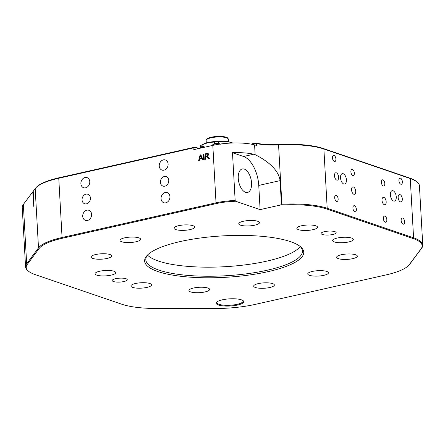 <?xml version="1.0" encoding="UTF-8"?>
<svg xmlns="http://www.w3.org/2000/svg" width="445" height="445" viewBox="0 0 445 445"><rect width="100%" height="100%" fill="white"/><g stroke="black" fill="none" stroke-linecap="round" stroke-linejoin="round"><path stroke-width="0.67" d="M35.917 187.751L36.49 187.156A54.59 14.218 -3.2 0 1 59.074 177.755L193.992 147.362A1.88 0.49 -3.2 0 1 196.595 147.362A1.88 0.49 -3.2 0 1 196.829 147.484L197.463 148.013A2.509 0.656 176.8 0 0 197.152 147.851A2.509 0.656 176.8 0 0 193.681 147.846L58.762 178.239A55.213 14.385 176.8 0 0 35.917 187.751A55.213 14.385 176.8 0 0 35.183 188.613L33.247 191.205L33.831 206.675L32.752 191.873L23.346 204.478A55.213 14.385 176.8 0 0 22.25 207.609L25.565 266.883A55.213 14.385 -3.2 0 1 26.661 263.752L38.498 247.887A55.213 14.385 -3.2 0 1 62.072 237.513L216.025 202.837A31.372 8.171 -3.2 0 1 235.155 200.489L235.622 201.246L260.108 209.623L280.545 205.017L281.401 204.211A31.372 8.171 176.8 0 0 281.896 204.188A55.213 14.385 -3.2 0 1 327.197 208.277L413.577 237.825A55.213 14.385 -3.2 0 1 422.75 245.095A55.213 14.385 -3.2 0 1 421.654 248.227L409.817 264.091A55.213 14.385 -3.2 0 1 409.083 264.953L408.51 265.548A54.59 14.218 176.8 0 0 409.239 264.697L421.076 248.833A54.59 14.218 176.8 0 0 413.088 238.548L326.708 208.994A54.59 14.218 176.8 0 0 281.924 204.956A32.001 8.338 -3.2 0 1 280.545 205.017M197.602 148.802L197.569 148.179A2.509 0.656 176.8 0 0 197.463 148.013M241.457 299.835A13.806 3.593 -3.2 0 1 243.181 300.714A13.806 3.593 -3.2 0 1 235.794 305.381A13.806 3.593 -3.2 0 1 218.478 305.014A13.806 3.593 -3.2 0 1 216.643 302.2A13.806 3.593 -3.2 0 1 227.723 298.99A13.806 3.593 -3.2 0 1 241.457 299.835M216.976 301.899A13.178 3.432 176.8 0 0 216.776 302.555A13.178 3.432 176.8 0 0 218.968 304.291A13.178 3.432 176.8 0 0 233.82 304.903A13.178 3.432 176.8 0 0 243.087 301.081A13.178 3.432 176.8 0 0 242.82 300.453M85.974 194.159A5.017 4.077 -71.1 0 0 82.119 198.804A5.017 4.077 -71.1 0 0 84.622 203.743A5.017 4.077 -71.1 0 0 86.519 203.832A5.017 4.077 -71.1 0 0 90.374 199.193A5.017 4.077 -71.1 0 0 87.871 194.248A5.017 4.077 -71.1 0 0 85.974 194.159M164.316 176.509A5.017 4.077 -71.1 0 0 160.456 181.154A5.017 4.077 -71.1 0 0 162.959 186.099A5.017 4.077 -71.1 0 0 164.856 186.188A5.017 4.077 -71.1 0 0 168.716 181.543A5.017 4.077 -71.1 0 0 166.208 176.598A5.017 4.077 -71.1 0 0 164.316 176.509M290.518 241.652A79.688 20.759 -3.2 0 1 300.492 246.719A79.688 20.759 -3.2 0 1 257.833 273.681A79.688 20.759 -3.2 0 1 157.864 271.533A79.688 20.759 -3.2 0 1 147.267 255.285A79.688 20.759 -3.2 0 1 211.253 236.757A79.688 20.759 -3.2 0 1 290.518 241.652M147.873 254.69A78.431 20.431 176.8 0 0 145.815 259.763A78.431 20.431 176.8 0 0 158.843 270.087A78.431 20.431 176.8 0 0 247.264 273.725A78.431 20.431 176.8 0 0 302.433 251.008A78.431 20.431 176.8 0 0 299.824 246.191M147.523 255.119A78.431 20.431 176.8 0 0 158.337 261.015A78.431 20.431 176.8 0 0 238.236 265.654A78.431 20.431 176.8 0 0 300.219 246.58M384.296 204.672A3.766 1.964 77.3 0 0 384.925 204.717A3.766 1.964 77.3 0 0 386.115 201.185A3.766 1.964 77.3 0 0 383.89 197.413A3.766 1.964 77.3 0 0 383.267 197.369A3.766 1.964 77.3 0 0 382.077 200.901A3.766 1.964 77.3 0 0 384.296 204.672M353.842 194.254A3.766 1.964 77.3 0 0 354.465 194.293A3.766 1.964 77.3 0 0 355.655 190.766A3.766 1.964 77.3 0 0 353.436 186.995A3.766 1.964 77.3 0 0 352.807 186.95A3.766 1.964 77.3 0 0 351.617 190.482A3.766 1.964 77.3 0 0 353.842 194.254M385.281 222.211A3.137 1.635 77.3 0 0 385.798 222.25A3.137 1.635 77.3 0 0 386.794 219.307A3.137 1.635 77.3 0 0 384.942 216.164A3.137 1.635 77.3 0 0 384.419 216.125A3.137 1.635 77.3 0 0 383.429 219.068A3.137 1.635 77.3 0 0 385.281 222.211M383.251 185.921A3.137 1.635 77.3 0 0 383.774 185.96A3.137 1.635 77.3 0 0 384.764 183.017A3.137 1.635 77.3 0 0 382.911 179.875A3.137 1.635 77.3 0 0 382.394 179.836A3.137 1.635 77.3 0 0 381.398 182.778A3.137 1.635 77.3 0 0 383.251 185.921M352.79 175.502A3.137 1.635 77.3 0 0 353.313 175.536A3.137 1.635 77.3 0 0 354.303 172.593A3.137 1.635 77.3 0 0 352.451 169.45A3.137 1.635 77.3 0 0 351.934 169.417A3.137 1.635 77.3 0 0 350.938 172.36A3.137 1.635 77.3 0 0 352.79 175.502M354.821 211.792A3.137 1.635 77.3 0 0 355.338 211.826A3.137 1.635 77.3 0 0 356.334 208.883A3.137 1.635 77.3 0 0 354.481 205.746A3.137 1.635 77.3 0 0 353.964 205.707A3.137 1.635 77.3 0 0 352.968 208.649A3.137 1.635 77.3 0 0 354.821 211.792M163.387 159.877A5.334 4.333 -71.1 0 0 159.288 164.811A5.334 4.333 -71.1 0 0 161.947 170.068A5.334 4.333 -71.1 0 0 163.96 170.162A5.334 4.333 -71.1 0 0 168.06 165.229A5.334 4.333 -71.1 0 0 165.401 159.972A5.334 4.333 -71.1 0 0 163.387 159.877M165.212 192.54A5.334 4.333 -71.1 0 0 161.112 197.474A5.334 4.333 -71.1 0 0 163.771 202.725A5.334 4.333 -71.1 0 0 165.785 202.82A5.334 4.333 -71.1 0 0 169.884 197.886A5.334 4.333 -71.1 0 0 167.225 192.635A5.334 4.333 -71.1 0 0 165.212 192.54M86.875 210.185A5.334 4.333 -71.1 0 0 82.776 215.119A5.334 4.333 -71.1 0 0 85.434 220.375A5.334 4.333 -71.1 0 0 87.448 220.47A5.334 4.333 -71.1 0 0 91.548 215.536A5.334 4.333 -71.1 0 0 88.889 210.279A5.334 4.333 -71.1 0 0 86.875 210.185M85.045 177.522A5.334 4.333 -71.1 0 0 80.946 182.456A5.334 4.333 -71.1 0 0 83.61 187.712A5.334 4.333 -71.1 0 0 85.624 187.807A5.334 4.333 -71.1 0 0 89.723 182.873A5.334 4.333 -71.1 0 0 87.059 177.616A5.334 4.333 -71.1 0 0 85.045 177.522M334.351 161.479A3.137 1.635 77.3 0 0 334.874 161.518A3.137 1.635 77.3 0 0 335.869 158.576A3.137 1.635 77.3 0 0 334.017 155.433A3.137 1.635 77.3 0 0 333.494 155.394A3.137 1.635 77.3 0 0 332.498 158.337A3.137 1.635 77.3 0 0 334.351 161.479M400.811 184.213A3.137 1.635 77.3 0 0 401.329 184.252A3.137 1.635 77.3 0 0 402.325 181.31A3.137 1.635 77.3 0 0 400.472 178.167A3.137 1.635 77.3 0 0 399.949 178.134A3.137 1.635 77.3 0 0 398.959 181.076A3.137 1.635 77.3 0 0 400.811 184.213M403.042 224.135A3.137 1.635 77.3 0 0 403.559 224.174A3.137 1.635 77.3 0 0 404.555 221.226A3.137 1.635 77.3 0 0 402.703 218.089A3.137 1.635 77.3 0 0 402.18 218.05A3.137 1.635 77.3 0 0 401.19 220.993A3.137 1.635 77.3 0 0 403.042 224.135M336.587 201.401A3.137 1.635 77.3 0 0 337.104 201.435A3.137 1.635 77.3 0 0 338.1 198.492A3.137 1.635 77.3 0 0 336.248 195.349A3.137 1.635 77.3 0 0 335.725 195.316A3.137 1.635 77.3 0 0 334.735 198.259A3.137 1.635 77.3 0 0 336.587 201.401M322.375 234.476A7.532 1.964 -3.2 0 1 321.123 233.486A7.532 1.964 -3.2 0 1 326.419 231.305A7.532 1.964 -3.2 0 1 334.907 231.656A7.532 1.964 -3.2 0 1 336.159 232.646A7.532 1.964 -3.2 0 1 330.863 234.827A7.532 1.964 -3.2 0 1 322.375 234.476M113.475 281.535A7.532 1.964 176.8 0 0 121.963 281.885A7.532 1.964 176.8 0 0 127.259 279.705A7.532 1.964 176.8 0 0 126.007 278.709A7.532 1.964 176.8 0 0 117.519 278.364A7.532 1.964 176.8 0 0 112.223 280.545A7.532 1.964 176.8 0 0 113.475 281.535M336.754 180.097A3.766 1.964 77.3 0 0 337.377 180.142A3.766 1.964 77.3 0 0 338.573 176.609A3.766 1.964 77.3 0 0 336.348 172.844A3.766 1.964 77.3 0 0 335.725 172.799A3.766 1.964 77.3 0 0 334.529 176.331A3.766 1.964 77.3 0 0 336.754 180.097M400.439 201.885A3.766 1.964 77.3 0 0 401.062 201.93A3.766 1.964 77.3 0 0 402.258 198.398A3.766 1.964 77.3 0 0 400.033 194.632A3.766 1.964 77.3 0 0 399.41 194.587A3.766 1.964 77.3 0 0 398.214 198.12A3.766 1.964 77.3 0 0 400.439 201.885M343.757 183.98A5.334 2.781 77.3 0 0 344.641 184.041A5.334 2.781 77.3 0 0 346.332 179.04A5.334 2.781 77.3 0 0 343.184 173.7A5.334 2.781 77.3 0 0 342.3 173.633A5.334 2.781 77.3 0 0 340.609 178.64A5.334 2.781 77.3 0 0 343.757 183.98M393.603 201.029A5.334 2.781 77.3 0 0 394.487 201.095A5.334 2.781 77.3 0 0 396.178 196.089A5.334 2.781 77.3 0 0 393.024 190.749A5.334 2.781 77.3 0 0 392.14 190.688A5.334 2.781 77.3 0 0 390.454 195.689A5.334 2.781 77.3 0 0 393.603 201.029M92.766 258.428A10.352 2.698 176.8 0 0 104.436 258.907A10.352 2.698 176.8 0 0 111.723 255.908A10.352 2.698 176.8 0 0 109.998 254.546A10.352 2.698 176.8 0 0 98.328 254.062A10.352 2.698 176.8 0 0 91.047 257.065A10.352 2.698 176.8 0 0 92.766 258.428M96.765 275.132A10.352 2.698 176.8 0 0 108.435 275.611A10.352 2.698 176.8 0 0 115.717 272.613A10.352 2.698 176.8 0 0 113.998 271.25A10.352 2.698 176.8 0 0 102.328 270.771A10.352 2.698 176.8 0 0 95.046 273.77A10.352 2.698 176.8 0 0 96.765 275.132M132.599 287.392A10.352 2.698 176.8 0 0 144.269 287.87A10.352 2.698 176.8 0 0 151.55 284.872A10.352 2.698 176.8 0 0 149.832 283.51A10.352 2.698 176.8 0 0 138.161 283.031A10.352 2.698 176.8 0 0 130.88 286.029A10.352 2.698 176.8 0 0 132.599 287.392M190.666 291.92A10.352 2.698 176.8 0 0 202.336 292.398A10.352 2.698 176.8 0 0 209.617 289.4A10.352 2.698 176.8 0 0 207.898 288.037A10.352 2.698 176.8 0 0 196.228 287.553A10.352 2.698 176.8 0 0 188.947 290.557A10.352 2.698 176.8 0 0 190.666 291.92M255.408 287.498A10.352 2.698 176.8 0 0 267.078 287.982A10.352 2.698 176.8 0 0 274.359 284.984A10.352 2.698 176.8 0 0 272.64 283.621A10.352 2.698 176.8 0 0 260.97 283.137A10.352 2.698 176.8 0 0 253.683 286.135A10.352 2.698 176.8 0 0 255.408 287.498M309.475 275.322A10.352 2.698 176.8 0 0 321.145 275.8A10.352 2.698 176.8 0 0 328.427 272.802A10.352 2.698 176.8 0 0 326.708 271.439A10.352 2.698 176.8 0 0 315.038 270.961A10.352 2.698 176.8 0 0 307.756 273.959A10.352 2.698 176.8 0 0 309.475 275.322M338.384 258.645A10.352 2.698 176.8 0 0 350.054 259.123A10.352 2.698 176.8 0 0 357.335 256.125A10.352 2.698 176.8 0 0 355.616 254.763A10.352 2.698 176.8 0 0 343.946 254.284A10.352 2.698 176.8 0 0 336.659 257.282A10.352 2.698 176.8 0 0 338.384 258.645M334.384 241.941A10.352 2.698 176.8 0 0 346.054 242.419A10.352 2.698 176.8 0 0 353.336 239.421A10.352 2.698 176.8 0 0 351.617 238.058A10.352 2.698 176.8 0 0 339.947 237.574A10.352 2.698 176.8 0 0 332.66 240.573A10.352 2.698 176.8 0 0 334.384 241.941M298.55 229.681A10.352 2.698 176.8 0 0 310.221 230.16A10.352 2.698 176.8 0 0 317.502 227.161A10.352 2.698 176.8 0 0 315.783 225.799A10.352 2.698 176.8 0 0 304.113 225.315A10.352 2.698 176.8 0 0 296.832 228.318A10.352 2.698 176.8 0 0 298.55 229.681M240.484 225.153A10.352 2.698 176.8 0 0 252.154 225.632A10.352 2.698 176.8 0 0 259.435 222.634A10.352 2.698 176.8 0 0 257.716 221.271A10.352 2.698 176.8 0 0 246.046 220.792A10.352 2.698 176.8 0 0 238.765 223.791A10.352 2.698 176.8 0 0 240.484 225.153M175.742 229.57A10.352 2.698 176.8 0 0 187.412 230.048A10.352 2.698 176.8 0 0 194.693 227.05A10.352 2.698 176.8 0 0 192.974 225.687A10.352 2.698 176.8 0 0 181.304 225.209A10.352 2.698 176.8 0 0 174.023 228.207A10.352 2.698 176.8 0 0 175.742 229.57M121.674 241.752A10.352 2.698 176.8 0 0 133.344 242.23A10.352 2.698 176.8 0 0 140.626 239.232A10.352 2.698 176.8 0 0 138.907 237.869A10.352 2.698 176.8 0 0 127.237 237.385A10.352 2.698 176.8 0 0 119.955 240.389A10.352 2.698 176.8 0 0 121.674 241.752M251.559 182.962A12.048 6.286 77.3 0 0 242.264 168.939A12.048 6.286 77.3 0 0 238.264 178.417A12.048 6.286 77.3 0 0 247.559 192.446A12.048 6.286 77.3 0 0 251.559 182.962M251.698 144.241L252.999 143.429A1.88 0.49 -3.2 0 1 256.053 143.129A32.001 8.338 176.8 0 0 278.542 144.475A54.59 14.218 -3.2 0 1 323.326 148.513L409.712 178.067A54.59 14.218 -3.2 0 1 416.542 181.532L417.176 182.061A55.213 14.385 176.8 0 0 410.262 178.551L323.882 148.997A55.213 14.385 176.8 0 0 278.581 144.914A31.372 8.171 -3.2 0 1 256.537 143.596A2.509 0.656 176.8 0 0 252.46 143.991L251.981 144.297M204.272 159.549L203.604 159.699L203.304 154.254L203.966 154.104L204.272 159.549M193.992 147.362L193.781 149.665L212.816 145.376A31.372 8.171 -3.2 0 1 254.59 144.909A31.372 8.171 -3.2 0 0 256.637 145.409L256.537 143.596L256.053 143.129M199.265 160.673L198.565 160.834L200.128 154.971L200.873 154.804L203.042 159.827L202.341 159.983L201.713 158.431L199.71 158.882L199.265 160.673M206.018 159.154L205.356 159.304L205.05 153.859L208.071 153.364L208.749 154.515L207.581 156.256L209.356 158.403L208.594 158.576L206.886 156.512L205.879 156.712L206.018 159.154M260.108 209.623L258.756 185.426A25.098 13.089 77.3 0 0 243.56 156.495L232.485 152.707L235.155 200.489M232.485 152.707A31.372 8.171 -3.2 0 1 253.667 154.22L255.135 154.682C263.179 158.631 278.375 167.81 280.083 180.626L281.401 204.211M235.622 201.246A30.744 8.01 176.8 0 0 216.404 203.56L62.456 238.236A54.59 14.218 176.8 0 0 39.143 248.494L27.306 264.358A54.59 14.218 176.8 0 0 28.458 271.172L27.824 270.643A55.213 14.385 -3.2 0 1 25.565 266.883M422.75 245.095L419.435 185.821A55.213 14.385 176.8 0 0 417.176 182.061M28.458 271.172A54.59 14.218 176.8 0 0 35.288 274.643L121.674 304.191A54.59 14.218 176.8 0 0 156.273 308.48L214.64 308.53A54.59 14.218 176.8 0 0 255.591 304.313L385.926 274.949A54.59 14.218 176.8 0 0 408.51 265.548M198.804 160.779L200.128 154.971M200.333 155.044L200.923 154.91M202.503 159.944L201.713 158.431M199.872 158.209L201.685 157.919L200.534 155.516L199.872 158.209L201.479 157.847L200.534 155.516M203.81 159.655L203.304 154.254M203.51 154.326L203.971 154.22M205.557 159.26L205.05 153.859M205.256 153.931L208.171 153.408M208.738 158.542L207.943 157.558M208.154 157.63L207.097 156.584M208.293 154.749L207.148 154.026L205.746 154.337L205.846 156.084L207.314 155.872L208.293 154.749L207.359 154.098M207.148 154.026L207.776 154.065M207.314 155.872L208.088 154.682M205.846 156.084L207.103 155.8M33.258 191.317L32.752 191.873M200.484 148.168L200.278 145.871A18.512 4.823 176.8 0 1 201.157 145.298A18.512 4.823 176.8 0 1 202.069 144.836L202.158 146.427L204.155 146.716L202.753 147.64M214.657 145.098L212.66 144.803L214.573 143.629L214.484 142.038L208.232 142.567L202.069 144.836M231.839 143.034L231.828 142.806C227.345 141.304 222.901 140.959 218.495 141.766L218.584 143.357L220.726 144.252M232.735 143.006L232.301 142.817A16.815 4.383 176.8 0 0 208.293 142.517A16.815 4.383 176.8 0 0 202.614 144.48L201.157 145.298M228.474 141.788L228.335 139.263A11.108 2.893 176.8 0 0 228.263 138.985A11.108 2.893 176.8 0 0 211.119 137.789A11.108 2.893 176.8 0 0 206.196 140.22A11.108 2.893 176.8 0 0 206.157 140.503L206.296 143.029M228.263 138.985L228.007 138.401A10.88 2.831 176.8 0 0 211.214 137.227A10.88 2.831 176.8 0 0 206.391 139.608L206.196 140.22M218.584 143.357A18.512 4.823 176.8 0 0 214.573 143.629M202.158 146.427A18.512 4.823 176.8 0 0 200.367 147.456M232.551 143.012A18.512 4.823 176.8 0 0 231.828 142.806M218.495 141.766A18.512 4.823 176.8 0 0 214.484 142.038M27.306 264.358L26.661 263.752L23.346 204.478M39.143 248.494L38.498 247.887L35.183 188.613M62.456 238.236L62.072 237.513L58.762 178.239L59.074 177.755M216.404 203.56L216.025 202.837L212.816 145.376M255.135 154.682L254.59 144.909M281.924 204.956L278.542 144.475M413.088 238.548L413.577 237.825L410.262 178.551L409.712 178.067M326.708 208.994L327.197 208.277L323.882 148.997L323.326 148.513M252.482 144.397L252.999 143.429M34.031 205.668L33.531 205.785M243.56 156.495L253.667 154.22M258.756 185.426L280.083 180.626M421.654 248.227L421.076 248.833M409.817 264.091L409.239 264.697M215.18 144.881A17.945 4.673 176.8 0 0 213.355 145.07M203.504 147.289A17.945 4.673 176.8 0 0 202.614 147.673M219.98 143.78A17.945 4.673 176.8 0 0 213.311 144.23M203.46 146.45A17.945 4.673 176.8 0 0 200.5 148.146"/></g></svg>
